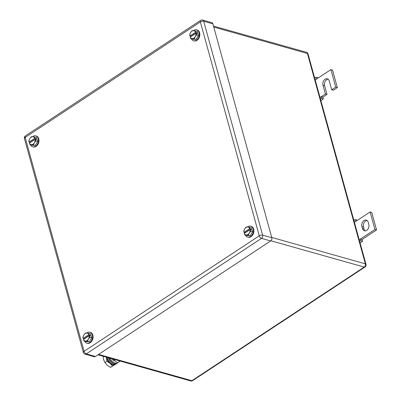 <?xml version="1.0" encoding="UTF-8"?>
<svg xmlns="http://www.w3.org/2000/svg" width="401" height="401" viewBox="0 0 401 401"><rect width="100%" height="100%" fill="white"/><g stroke="black" fill="none" stroke-linecap="round" stroke-linejoin="round"><path stroke-width="0.6" d="M323.051 97.273L323.266 99.072L321.562 98.195L321.371 96.601L323.051 97.273M320.895 100.636L323.266 99.072M317.687 78.315L317.281 77.333L315.813 77.318L316.544 79.067L315.196 79.954M320.429 98.947L321.562 98.195M320.028 97.488L325.396 93.949L322.98 85.182A4.461 3.228 105.8 0 1 323.838 80.486A4.461 3.228 105.8 0 1 327.351 78.807A4.461 3.228 105.8 0 1 329.296 81.017L331.712 89.784L333.331 90.24L337.351 87.588L332.524 70.055L330.905 69.599L316.544 79.067M314.68 78.07L315.813 77.318M337.351 87.588L335.732 87.132L330.905 69.599M335.732 87.132L331.712 89.784M325.396 93.949L327.01 94.405L324.599 85.639A4.461 3.228 105.8 0 1 328.118 79.182M322.99 97.057L327.01 94.405M362.263 239.623L362.479 241.422L360.775 240.545L360.584 238.951L362.263 239.623M360.103 242.991L362.479 241.422M356.9 220.665L356.489 219.688L355.025 219.673L355.752 221.417L354.409 222.309M359.637 241.297L360.775 240.545M359.236 239.838L374.945 229.482L370.113 211.949L355.752 221.417M353.888 220.42L355.025 219.673M370.113 211.949L371.732 212.405L376.564 229.938L374.945 229.482M362.203 239.407L376.564 229.938M362.479 228.585A4.461 3.228 105.8 0 0 364.429 230.796A4.461 3.228 105.8 0 0 367.938 229.111A4.461 3.228 105.8 0 0 368.8 224.42L368.218 222.314A4.461 3.228 105.8 0 0 366.268 220.104A4.461 3.228 105.8 0 0 362.76 221.788A4.461 3.228 105.8 0 0 361.897 226.48L362.479 228.585L364.098 229.041L363.517 226.936A4.461 3.228 105.8 0 1 367.04 220.48M365.276 230.876A4.461 3.228 105.8 0 1 364.098 229.041M87.503 341.181L88.421 339.156A4.055 2.932 105.8 0 1 85.548 341.05L89.418 341.722L91.734 337.807L90.616 333.757L86.746 333.081A4.055 2.932 105.8 0 1 88.842 334.67L88.701 333.216M89.418 341.722L85.989 341.592L84.07 341.05L83.453 339.467A4.055 2.932 105.8 0 0 85.548 341.05L84.07 341.05M83.147 338.439L83.162 338.414A4.055 2.932 105.8 0 1 83.162 337.046A4.055 2.932 105.8 0 1 83.874 334.975A4.055 2.932 105.8 0 1 86.746 333.081L85.273 333.086L83.874 334.975L82.957 337.005L83.147 338.439L84.21 338.74L89.954 334.95L90.24 336.003L89.182 335.702L89.814 337.266L91.734 337.807M89.182 335.702L89.132 335.722A4.055 2.932 105.8 0 1 89.127 337.086A4.055 2.932 105.8 0 1 88.421 339.156L89.814 337.266M83.162 338.414L88.842 334.67M89.132 335.722L83.453 339.467M88.892 334.65L89.954 334.95M84.075 339.051A5.679 4.105 105.8 0 1 84.06 338.695M86.531 333.076A5.679 4.105 105.8 0 1 89.844 332.208A5.679 4.105 105.8 0 1 92.325 335.025A5.679 4.105 105.8 0 1 91.233 341A5.679 4.105 105.8 0 1 86.761 343.141A5.679 4.105 105.8 0 1 84.611 341.206M89.844 332.208L90.385 332.359A5.679 4.105 105.8 0 1 92.867 335.176A5.679 4.105 105.8 0 1 91.769 341.151A5.679 4.105 105.8 0 1 87.303 343.291L86.761 343.141M33.418 144.836L34.336 142.811A4.055 2.932 105.8 0 1 31.463 144.706L35.338 145.378L37.649 141.458L36.536 137.413L32.661 136.736A4.055 2.932 105.8 0 1 34.757 138.325L34.616 136.871M35.338 145.378L31.905 145.247L29.99 144.706L29.368 143.117A4.055 2.932 105.8 0 0 31.463 144.706L29.99 144.706M29.062 142.094L29.078 142.069A4.055 2.932 105.8 0 1 29.078 140.701A4.055 2.932 105.8 0 1 29.789 138.631A4.055 2.932 105.8 0 1 32.661 136.736L31.188 136.741L29.789 138.631L28.872 140.656L29.062 142.094L30.125 142.395L35.869 138.606L36.16 139.658L35.098 139.358L35.734 140.921L37.649 141.458M35.098 139.358L35.047 139.373A4.055 2.932 105.8 0 1 35.047 140.741A4.055 2.932 105.8 0 1 34.336 142.811L35.734 140.921M29.078 142.069L34.757 138.325M35.047 139.373L29.368 143.117M34.807 138.305L35.869 138.606M29.99 142.706A5.679 4.105 105.8 0 1 29.98 142.35M32.451 136.731A5.679 4.105 105.8 0 1 35.764 135.864A5.679 4.105 105.8 0 1 38.24 138.681A5.679 4.105 105.8 0 1 37.148 144.656A5.679 4.105 105.8 0 1 32.681 146.796A5.679 4.105 105.8 0 1 30.526 144.856M35.764 135.864L36.301 136.014A5.679 4.105 105.8 0 1 38.782 138.831A5.679 4.105 105.8 0 1 37.689 144.806A5.679 4.105 105.8 0 1 33.218 146.946L32.681 146.796M194.254 38.792L195.172 36.767A4.055 2.932 105.8 0 1 192.3 38.656L196.174 39.333L198.485 35.413L197.372 31.363L193.498 30.692A4.055 2.932 105.8 0 1 195.593 32.275L195.452 30.827M196.174 39.333L192.741 39.203L190.826 38.661L190.204 37.072A4.055 2.932 105.8 0 0 192.3 38.656L190.826 38.661M189.899 36.05L189.914 36.02A4.055 2.932 105.8 0 1 189.914 34.656A4.055 2.932 105.8 0 1 190.625 32.586A4.055 2.932 105.8 0 1 193.498 30.692L192.024 30.697L190.625 32.586L189.708 34.611L189.899 36.05L190.961 36.346L196.706 32.561L196.996 33.614L195.934 33.313L196.57 34.872L198.485 35.413M195.934 33.313L195.883 33.328A4.055 2.932 105.8 0 1 195.883 34.692A4.055 2.932 105.8 0 1 195.172 36.767L196.57 34.872M189.914 36.02L195.593 32.275M195.883 33.328L190.204 37.072M195.643 32.26L196.706 32.561M190.826 36.661A5.679 4.105 105.8 0 1 190.816 36.306M193.287 30.687A5.679 4.105 105.8 0 1 196.6 29.819A5.679 4.105 105.8 0 1 199.076 32.631A5.679 4.105 105.8 0 1 197.984 38.606A5.679 4.105 105.8 0 1 193.513 40.752A5.679 4.105 105.8 0 1 191.362 38.812M196.6 29.819L197.137 29.97A5.679 4.105 105.8 0 1 199.618 32.787A5.679 4.105 105.8 0 1 198.525 38.762A5.679 4.105 105.8 0 1 194.054 40.902L193.513 40.752M248.339 235.136L249.252 233.111A4.055 2.932 105.8 0 1 246.379 235.001L250.254 235.678L252.57 231.758L251.452 227.713L247.582 227.036A4.055 2.932 105.8 0 1 249.678 228.62L249.537 227.172M250.254 235.678L246.826 235.547L244.906 235.006L244.284 233.417A4.055 2.932 105.8 0 0 246.379 235.001L244.906 235.006M243.983 232.395L243.998 232.364A4.055 2.932 105.8 0 1 243.998 231.001A4.055 2.932 105.8 0 1 244.71 228.931A4.055 2.932 105.8 0 1 247.582 227.036L246.109 227.041L244.71 228.931L243.793 230.956L243.983 232.395L245.041 232.69L250.785 228.906L251.076 229.958L250.013 229.658L250.65 231.217L252.57 231.758M250.013 229.658L249.963 229.673A4.055 2.932 105.8 0 1 249.963 231.041A4.055 2.932 105.8 0 1 249.252 233.111L250.65 231.217M243.998 232.364L249.678 228.62M249.963 229.673L244.284 233.417M249.728 228.605L250.785 228.906M244.911 233.006A5.679 4.105 105.8 0 1 244.896 232.65M247.367 227.031A5.679 4.105 105.8 0 1 250.68 226.164A5.679 4.105 105.8 0 1 253.161 228.976A5.679 4.105 105.8 0 1 252.069 234.951A5.679 4.105 105.8 0 1 247.597 237.096A5.679 4.105 105.8 0 1 245.447 235.156M250.68 226.164L251.221 226.314A5.679 4.105 105.8 0 1 253.698 229.131A5.679 4.105 105.8 0 1 252.605 235.106A5.679 4.105 105.8 0 1 248.139 237.247L247.597 237.096M270.645 240.961L95.448 356.474L86.275 353.888L261.472 238.374A2.436 1.759 -74.2 0 0 262.615 235.131L203.703 21.258A2.436 1.759 -74.2 0 0 202.64 20.05A2.436 2.436 0 0 0 200.64 20.361A2.436 1.288 56.6 0 0 200.36 21.935A2.436 1.078 -15.4 0 1 203.703 21.258L212.876 23.844L271.788 237.718L262.615 235.131A2.436 1.078 -15.4 0 0 259.272 235.813L200.36 21.935L25.168 137.453L84.08 351.326L259.272 235.813A2.436 1.288 56.6 0 0 261.472 238.374L270.645 240.961A2.436 1.759 -74.2 0 0 271.788 237.718M212.876 23.844A2.436 1.759 -74.2 0 0 211.813 22.636L202.64 20.05M85.037 354.128A2.436 1.759 -74.2 0 0 86.275 353.888A2.436 1.288 56.6 0 1 84.08 351.326A2.436 1.078 164.6 0 0 83.348 352.429A2.436 2.436 0 0 0 85.037 354.128L94.205 356.715A2.436 1.759 -74.2 0 0 95.448 356.474M120.29 361.1L117.368 362.825L112.932 359.025M120.074 361.04L117.368 362.825M106.325 357.161A6.897 3.654 56.6 0 0 106.43 357.587A6.897 3.654 56.6 0 0 110.145 363.396A6.897 3.654 56.6 0 0 114.731 364.689A6.897 3.654 56.6 0 0 114.806 364.644A6.897 3.654 56.6 0 0 115.498 363.872M103.047 355.752L103.558 359.481L104.942 362.634L107.273 365.291L110.475 367.371L116.11 363.787M110.475 367.371L116.115 363.902M104.942 362.634L106.942 361.316L110.145 363.396L112.475 366.053M106.3 357.156L106.942 361.316M109.984 358.193L109.147 358.75A1.835 0.812 -15.4 0 1 108.681 358.379A1.835 0.812 -15.4 0 1 108.846 357.872M109.147 358.75A6.997 3.709 56.6 0 0 114.496 363.732A6.997 3.709 56.6 0 0 116.686 363.527L117.543 362.96A6.997 3.709 56.6 0 0 118.125 362.379M110.024 358.208A6.997 3.709 56.6 0 0 115.358 363.166A6.997 3.709 56.6 0 0 117.543 362.96M112.085 358.785A4.301 2.281 56.6 0 0 114.716 360.835A4.301 2.281 56.6 0 0 115.132 360.91M108.305 357.722A6.17 3.268 56.6 0 0 113.904 363.522M115.087 363.852A6.411 3.398 -123.4 0 1 110.736 363.02A6.411 3.398 -123.4 0 1 107.062 357.371M322.98 85.182L324.599 85.639M361.897 226.48L363.517 226.936M97.974 354.805L190.655 380.95A2.436 1.759 -74.2 0 0 191.894 380.709L98.601 354.394M190.655 380.95A2.436 2.436 0 0 0 192.655 380.639A2.436 1.288 56.6 0 1 191.894 380.709L364.218 267.091L270.896 240.765M192.655 380.639L364.98 267.021A2.436 1.288 56.6 0 1 364.218 267.091A2.436 1.759 -74.2 0 0 365.361 263.848L271.708 237.432M364.98 267.021A2.436 2.436 0 0 0 365.983 264.339A2.436 1.078 -15.4 0 0 365.361 263.848L307.417 53.478L213.763 27.062M306.354 52.275A2.436 1.759 105.8 0 1 307.417 53.478A2.436 1.078 164.6 0 1 308.038 53.97A2.436 2.436 0 0 0 306.354 52.275L213.492 26.08M200.64 20.361L25.443 135.874A2.436 1.288 56.6 0 0 25.168 137.453A2.436 1.078 164.6 0 0 24.436 138.556L83.348 352.429M365.983 264.339L308.038 53.97M25.443 135.874A2.436 2.436 0 0 0 24.436 138.556M108.681 358.379L108.516 357.782"/></g></svg>
